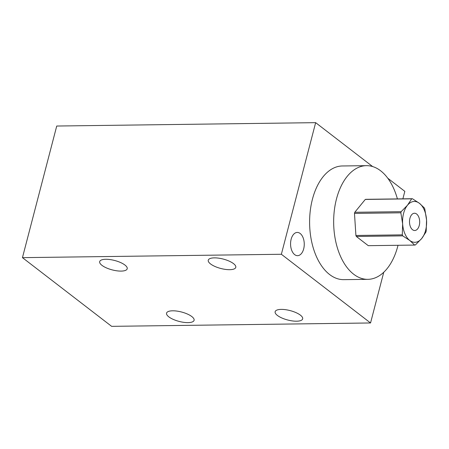 <?xml version="1.0" encoding="UTF-8"?>
<svg xmlns="http://www.w3.org/2000/svg" width="449" height="449" viewBox="0 0 449 449"><rect width="100%" height="100%" fill="white"/><g stroke="black" fill="none" stroke-linecap="round" stroke-linejoin="round"><path stroke-width="0.67" d="M383.749 272.262L370.543 322.966L111.627 326.344L22.45 257.647L56.731 126.034L315.653 122.656L372.653 166.568M387.756 178.202L404.83 191.353L402.876 198.84M370.543 322.966L281.366 254.269L315.653 122.656M294.662 254.622A11.618 6.842 -90.7 0 1 290.699 241.629A11.618 6.842 -90.7 0 1 297.26 232.436A11.618 6.842 -90.7 0 1 300.168 233.486A11.618 6.842 -90.7 0 1 304.125 246.479A11.618 6.842 -90.7 0 1 297.564 255.672A11.618 6.842 -90.7 0 1 294.662 254.622M397.41 198.907A56.843 33.479 89.3 0 0 366.412 165.659L342.357 165.973A56.843 33.479 89.3 0 0 312.442 199.199A56.843 33.479 89.3 0 0 343.839 279.648L367.894 279.34A56.843 33.479 89.3 0 0 397.808 246.114A56.843 33.479 89.3 0 0 398.016 245.289M281.366 254.269L22.45 257.647M233.514 263.625A14.222 4.855 -165.4 0 0 218.607 258.153A14.222 4.855 -165.4 0 0 208.263 260.19A14.222 4.855 -165.4 0 0 210.53 263.928A14.222 4.855 -165.4 0 0 225.437 269.4A14.222 4.855 -165.4 0 0 235.787 267.363A14.222 4.855 -165.4 0 0 233.514 263.625M300.398 315.147A14.222 4.855 -165.4 0 0 285.491 309.675A14.222 4.855 -165.4 0 0 275.142 311.713A14.222 4.855 -165.4 0 0 277.415 315.445A14.222 4.855 -165.4 0 0 292.321 320.917A14.222 4.855 -165.4 0 0 302.665 318.88A14.222 4.855 -165.4 0 0 300.398 315.147M124.934 265.039A14.222 4.855 -165.4 0 0 110.027 259.567A14.222 4.855 -165.4 0 0 99.684 261.604A14.222 4.855 -165.4 0 0 101.951 265.342A14.222 4.855 -165.4 0 0 116.863 270.814A14.222 4.855 -165.4 0 0 127.207 268.777A14.222 4.855 -165.4 0 0 124.934 265.039M191.818 316.562A14.222 4.855 -165.4 0 0 176.912 311.09A14.222 4.855 -165.4 0 0 166.562 313.127A14.222 4.855 -165.4 0 0 168.835 316.865A14.222 4.855 -165.4 0 0 183.742 322.337A14.222 4.855 -165.4 0 0 194.091 320.3A14.222 4.855 -165.4 0 0 191.818 316.562M366.412 165.659A56.843 33.479 89.3 0 0 336.497 198.885A56.843 33.479 89.3 0 0 367.894 279.34M414.668 245.07L368.287 245.676L356.338 236.471A23.236 13.683 -90.7 0 1 355.911 235.467L354.48 213.41A23.236 13.683 -90.7 0 1 354.772 212.287L365.295 199.435A23.236 13.683 -90.7 0 1 366.019 199.317L412.395 198.716L419.433 203.302A20.424 12.028 -90.7 0 1 426.55 219.937L426.202 230.977A23.236 13.683 89.3 0 1 425.91 232.099L421.712 238.514A20.424 12.028 -90.7 0 1 409.752 240.456A20.424 12.028 -90.7 0 1 402.635 223.821A20.424 12.028 -90.7 0 1 407.473 205.244A20.424 12.028 -90.7 0 1 419.433 203.302L424.344 207.921A23.236 13.683 89.3 0 1 424.776 208.925L426.55 219.937A20.424 12.028 -90.7 0 1 421.712 238.514L415.392 244.952A23.236 13.683 89.3 0 1 414.668 245.07L409.752 240.456L402.719 235.865A23.236 13.683 89.3 0 1 402.293 234.861L402.635 223.821L400.862 212.804A23.236 13.683 89.3 0 1 401.153 211.681L407.473 205.244L411.677 198.834A23.236 13.683 89.3 0 1 412.395 198.716M356.338 236.471L402.719 235.865M365.295 199.435L411.677 198.834M354.772 212.287L401.153 211.681M354.48 213.41L400.862 212.804M355.911 235.467L402.293 234.861M412.547 229.736A8.638 5.091 89.3 0 0 414.708 230.517A8.638 5.091 89.3 0 0 419.585 223.681A8.638 5.091 89.3 0 0 416.638 214.021A8.638 5.091 89.3 0 0 414.478 213.241A8.638 5.091 89.3 0 0 409.6 220.072A8.638 5.091 89.3 0 0 412.547 229.736"/></g></svg>
